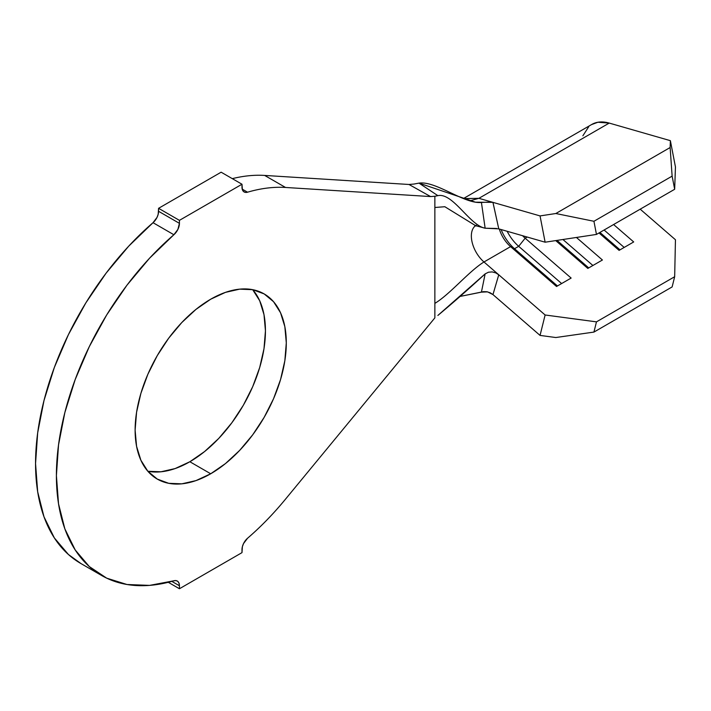 <?xml version="1.0" encoding="UTF-8"?>
<svg xmlns="http://www.w3.org/2000/svg" width="711" height="711" viewBox="0 0 711 711"><rect width="100%" height="100%" fill="white"/><g stroke="black" fill="none" stroke-linecap="round" stroke-linejoin="round"><path stroke-width="1.07" d="M189.855 461.741A106.899 61.715 120 0 0 256.52 377.106A106.899 61.715 120 0 0 252.707 289.679L264.154 293.919A106.899 61.715 -60 0 1 280.543 379.576A106.899 61.715 -60 0 1 210.705 473.775L189.855 461.741L175.11 468.576L160.926 471.793L147.861 471.277L140.876 460.213L136.574 446.321L135.117 430.137L136.574 412.264L140.876 393.414L147.861 374.288L157.255 355.633L168.711 338.169L181.785 322.554L195.96 309.401L210.705 299.207A106.899 61.715 -60 0 1 264.154 293.919L273.557 301.713L280.543 312.769L284.844 326.66L286.293 342.853L284.844 360.717L280.543 379.576L273.557 398.702L264.154 417.357L252.698 434.821L239.634 450.427L225.458 463.581L210.705 473.775L195.96 480.609L181.785 483.836L168.711 483.311L157.255 479.072L147.861 471.269A106.899 61.715 120 0 0 189.855 461.741L210.705 473.775A106.899 61.715 -60 0 1 157.255 479.072A106.899 61.715 -60 0 1 140.876 393.414A106.899 61.715 -60 0 1 210.705 299.207L225.458 292.372L239.634 289.155L252.698 289.679L259.693 300.735L263.994 314.626L265.443 330.811L263.994 348.683L259.693 367.534L252.707 386.66L243.304 405.314L231.848 422.778L218.784 438.394L204.599 451.547L189.855 461.741M496.705 228.48L485.142 228.213L481.418 202.457L491.105 202.013L492.936 202.359L498.767 228.862L545.124 242.202L540.049 215.913L555.824 213.522L593.934 221.281L596.467 234.426L674.668 189.277L675.45 166.961L674.668 189.277L596.467 234.426L545.124 242.202L498.731 228.853M475.117 225.991A23.587 13.625 60 0 0 483.978 261.977L545.124 314.991L596.467 321.861L593.934 332.081L555.824 337.529L540.049 335.414L492.936 294.567L540.049 335.414L545.124 314.991L498.767 274.793L492.963 294.585L490.172 292.781L486.884 291.741L483.444 291.652L460.213 296.407L481.418 292.141L485.142 273.877L437.869 315.453C453.467 302.424 469.224 288.568 485.142 273.877L488.466 272.215L492.181 271.913L495.763 272.891L498.758 274.793L483.978 261.977C468.727 271.424 450.161 294.132 434.865 303.375L434.865 207.488L434.865 317.879L285.52 499.14A218.224 125.989 -60 0 1 247.544 538.254A218.224 125.989 120 0 0 285.52 499.14L434.865 317.879L434.865 303.375C450.161 294.132 468.727 271.424 483.978 261.977L510.569 246.628L514.515 248.726L557.46 285.964L514.515 248.726A30.964 17.873 60 0 1 501.104 229.537A30.964 17.873 -120 0 0 514.515 248.726L518.683 246.317L561.628 283.556L518.683 246.317A30.964 17.873 60 0 1 507.156 231.279A30.964 17.873 -120 0 0 518.683 246.317L514.515 248.726L510.569 246.628A23.587 13.625 60 0 1 499.291 229.013A23.587 13.625 -120 0 0 510.569 246.628L556.544 286.489L571.137 278.063L525.162 238.203L518.683 246.317L525.162 238.203L527.18 237.039L525.162 238.203A23.587 13.625 60 0 1 522.603 235.723A23.587 13.625 -120 0 0 525.162 238.203L571.137 278.063L556.544 286.489L510.569 246.628L483.978 261.977A23.587 13.625 60 0 1 475.277 225.867M285.52 187.464L264.661 175.43L408.994 184.478L430.573 196.565L285.52 187.464L264.661 175.43A218.224 125.989 120 0 0 232.301 178.648A218.224 125.989 120 0 1 264.661 175.43L408.994 184.478L414.015 184.042L408.994 184.478L430.573 196.565L285.52 187.464A218.224 125.989 120 0 0 247.544 192.201A218.224 125.989 -60 0 1 285.52 187.464M101.602 575.475A218.224 125.989 -60 0 0 173.875 580.789L149.586 585.384L126.985 584.504L106.694 578.159L89.275 566.534L75.197 549.95L64.852 528.851L58.533 503.832L56.4 475.579L58.533 444.873L64.852 412.558L75.197 379.523L89.275 346.675L106.694 314.929L126.985 285.155L149.586 258.173L173.875 234.737A10.318 5.955 -60 0 0 179.43 223.343L177.874 229.44L173.875 234.737L153.025 222.694A10.318 5.955 120 0 0 158.58 211.3L179.43 223.343L179.43 220.357L241.989 184.238L241.989 187.224A10.318 5.955 -60 0 0 244.122 191.952A10.318 5.955 -60 0 0 247.544 192.201L242.193 189.117L247.544 192.201L245.322 192.379L243.544 191.526L242.389 189.748L241.989 184.238L221.13 172.195L241.989 184.238L179.43 220.357L158.58 208.314L221.13 172.195L158.58 208.314L179.43 220.357L179.43 223.343L158.58 211.3L158.58 208.314L158.18 214.287L157.024 217.397L153.025 222.694A218.224 125.989 120 0 0 41.229 412.362A218.224 125.989 120 0 0 80.743 563.441L101.602 575.475A218.224 125.989 -60 0 1 62.079 424.405A218.224 125.989 -60 0 1 173.875 234.737L153.025 222.694L128.735 246.139L106.135 273.113L85.844 302.886L68.416 334.632L54.338 367.48L44.002 400.515L37.674 432.83L35.55 463.545L37.674 491.799L44.002 516.808L54.338 537.907L68.416 554.491L81.036 563.61M179.43 588.752L168.267 582.3L179.43 588.752L241.989 552.634L242.389 546.661L243.544 543.551L247.544 538.254A10.318 5.955 -60 0 0 241.989 549.647L241.989 552.634L179.43 588.752L179.43 585.757L179.43 588.752M171.822 581.367L179.43 585.757L171.822 581.367M475.606 225.671L444.846 206.732L434.865 207.488L434.865 196.272L430.573 196.565L434.865 196.272L434.865 207.488L444.846 206.723L475.588 225.671L485.142 228.213C469.829 225.511 452.863 192.379 437.869 195.649L434.865 196.272L437.869 195.649C452.863 192.379 469.829 225.511 485.142 228.213L481.418 202.457C464.034 204.164 436.083 180.692 419.001 183.118L437.869 195.649L418.992 183.118L475.446 202.191L492.936 202.359L478.903 198.325L463.625 198.627M173.875 580.789L176.088 580.611L177.874 581.456L179.03 583.242L179.43 585.757A10.318 5.955 -60 0 0 177.288 581.038A10.318 5.955 -60 0 0 173.875 580.789M469.847 200.849L478.903 198.325L469.847 200.849M414.015 184.042L419.001 183.118L414.015 184.042M463.732 198.582L478.903 198.325L609.229 123.083L670.375 140.671L675.45 166.961L670.375 140.671L670.135 147.532L672.126 176.132L674.668 189.277L672.126 176.132L670.135 147.532L555.824 213.522L593.934 221.281L672.126 176.132L593.934 221.281L596.467 234.426L545.124 242.202L540.049 215.913L492.963 202.368L540.049 215.913L555.824 213.522L670.135 147.532L670.375 140.671L609.229 123.083A53.085 30.644 -120 0 0 591.828 124.425L463.439 198.547M591.499 124.612L597.889 122.248L609.229 123.083L478.903 198.325L492.963 202.368L498.767 228.862L485.142 228.213M596.467 321.861L674.668 276.721L675.45 239.749L640.193 209.176L675.45 239.749L674.668 276.721L596.467 321.861L593.934 332.081L672.126 286.933L674.668 276.721L672.126 286.933L593.934 332.081L555.824 337.529L540.049 335.414L545.124 314.991L596.467 321.861M613.602 224.534L633.697 241.944L619.094 250.379L599.009 232.959L619.094 250.379L633.697 241.944L613.602 224.534M576.417 237.456L602.413 260.004L587.819 268.429L555.718 240.594L587.819 268.429L602.413 260.004L576.417 237.456M588.77 126.656L582.869 135.81M592.903 265.496L562.925 239.5L592.903 265.496M588.735 267.905L557.015 240.398L588.735 267.905M624.187 247.437L604.092 230.017L624.187 247.437M620.019 249.845L599.924 232.426L620.019 249.845M492.963 294.585L487.568 291.874L481.418 292.141L485.142 273.877L488.466 272.215L492.181 271.913L495.763 272.891L498.758 274.793L492.963 294.585M476.246 225.209L474.77 225.974L476.726 225.894"/></g></svg>
